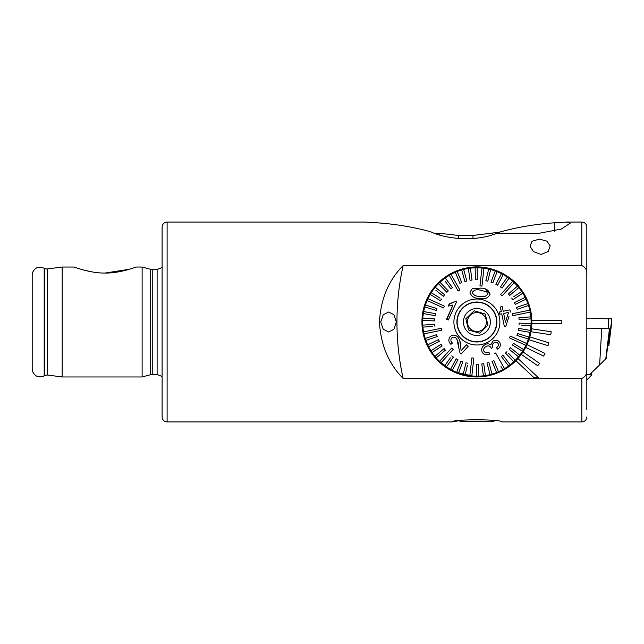<?xml version="1.0" encoding="UTF-8"?>
<svg xmlns="http://www.w3.org/2000/svg" width="644" height="644" viewBox="0 0 644 644"><rect width="100%" height="100%" fill="white"/><g stroke="black" fill="none" stroke-linecap="round" stroke-linejoin="round"><path stroke-width="0.97" d="M380.725 322L383.22 329.245L388.662 331.99L393.975 329.229L396.318 322L393.975 314.763L388.662 312.01L383.22 314.763L380.725 322M541.081 254.469L533.425 251.635L530.028 246.169L532.089 241.234L539.342 239.133L546.853 241.106L550.169 245.831L548.253 251.442L541.081 254.469M426.078 301.046L425.177 303.396M581.822 265.529C585.557 267.276 587.223 270.408 586.821 274.932L586.821 227.066A4.999 4.999 0 0 0 581.822 222.067L581.822 265.529L403.16 265.529C388.598 280.269 380.701 299.098 379.461 322C380.701 344.934 388.606 363.763 403.16 378.471L581.822 378.471L581.822 421.933L501.877 421.933C501.829 419.099 451.863 419.115 451.911 421.933L459.083 420.693L460.806 421.683L492.982 421.683L494.697 420.693M436.415 359.183L452.941 371.467L476.85 376.965L492.676 374.647L507.045 367.949M518.444 357.975L517.969 358.515A54.965 54.965 0 0 1 421.933 322A54.965 54.965 0 0 1 476.141 267.043A54.965 54.965 0 0 1 517.969 358.515L538.44 377.738L534.061 377.738L515.916 360.704M425.177 340.604L426.078 342.954M92.398 271.953L84.461 270.255M83.068 269.876L80.733 269.208M105.149 273.04C90.707 273.37 74.559 267.18 74.173 267.035C74.575 267.188 90.724 273.37 105.149 273.04C119.567 273.37 135.683 267.204 136.126 267.035C135.747 267.18 119.583 273.37 105.149 273.04L129.492 269.232M162.111 322L162.111 227.066C162.409 224.032 164.075 222.365 167.11 222.067L167.11 421.933C164.075 421.635 162.409 419.969 162.111 416.934L162.111 322M152.234 374.462L152.234 269.538L157.112 269.538L157.112 374.462L150.688 374.671L142.123 376.965L142.123 267.035L136.126 267.035M142.123 376.965L62.178 376.965L62.178 267.035L46.698 269.039L40.862 267.163L36.869 267.864C36.99 267.397 32.023 270.504 32.2 275.133L32.2 368.867C32.023 373.496 36.99 376.603 36.869 376.136C39.364 377.207 41.804 377.086 44.195 375.79L44.195 268.21M586.821 357.975L586.821 403.82M167.11 222.067L365.204 222.067L376.821 222.776C395.617 224.08 413.577 227.082 430.683 231.776C448.111 239.946 477.703 241.403 496.798 233.273L539.213 233.273L561.238 229.087L570.19 223.202L566.326 222.067L554.709 222.776C535.341 224.12 516.891 227.26 499.35 232.194L472.986 235.454L458.544 235.454L439.369 233.273L434.732 233.273M492.209 233.257L492.209 234.77M439.369 234.786L439.369 233.273M586.821 274.932L586.821 369.068C587.215 373.601 585.549 376.732 581.822 378.471M403.16 265.529A259.822 259.822 0 0 0 403.16 378.471M586.821 369.068L586.821 409.753M512.809 280.398L518.476 286.065M465.765 268.178C495.534 261.126 518.573 284.793 518.476 286.065C518.533 284.745 495.502 261.134 465.765 268.178M561.834 323.497L561.834 320.503L531.831 320.503A54.965 54.965 0 0 1 531.831 323.497L561.834 323.497M530.986 331.732L550.765 334.743L551.216 331.781L531.437 328.77M528.909 339.75L548.012 345.691L548.905 342.833L529.803 336.893M525.649 347.366L543.649 356.108L544.961 353.411L526.961 344.669M521.286 354.401L537.764 365.752L539.463 363.28L522.992 351.93M599.62 364.89L606.27 358.402L609.466 329.495L609.466 328.834L601.754 328.432L599.62 364.89L589.848 374.438L586.821 374.752M605.771 358.885L609.466 328.834M601.754 328.432L586.821 328.585M607.872 342.536L608.878 342.592L608.878 345.538L611.8 318.844L586.821 318.434M611.8 321.791L608.878 345.538L607.856 345.595M587.69 374.663A12.494 0.652 -0 0 1 591.603 375.138A12.494 0.652 -0 0 1 591.586 375.17L586.845 379.896A7.744 0.403 -0 0 1 586.821 379.92M487.975 325.22L483.813 329.213L487.975 325.22L485.222 314.014L474.137 310.794L469.975 314.787L473.074 311.817M474.137 310.794L484.014 313.66M485.27 314.216L487.677 324.004M470.321 315.149A9.491 9.491 0 0 1 483.749 315.431A9.491 9.491 0 0 1 483.467 328.851A9.491 9.491 0 0 1 470.04 328.569A9.491 9.491 0 0 1 470.321 315.149M490.551 336.249A19.739 19.739 0 0 1 462.65 335.661A19.739 19.739 0 0 1 463.229 307.752A19.739 19.739 0 0 1 491.139 308.339A19.739 19.739 0 0 1 490.551 336.249M467.552 312.26A13.492 13.492 0 0 1 486.631 312.662A13.492 13.492 0 0 1 486.228 331.741A13.492 13.492 0 0 1 467.158 331.338A13.492 13.492 0 0 1 467.552 312.26M469.975 314.787L465.813 318.78L468.566 329.986L479.643 333.206L483.813 329.213L479.643 333.206L468.566 329.986L465.813 318.78L469.975 314.787M463.06 307.574A19.988 19.988 0 0 1 491.316 308.17A19.988 19.988 0 0 1 490.728 336.426M479.788 296.304L479.788 296.304C483.322 297.295 485.979 296.562 487.766 294.091L486.647 291.812L487.766 294.091M480.344 290.178L480.344 290.178C476.818 289.164 474.113 289.889 472.237 292.36C473.493 295.177 475.964 296.49 479.659 296.296M480.698 288.158C485.818 288.053 488.933 290.122 490.06 294.372C488.047 298.252 484.546 299.581 479.555 298.341L479.418 298.333C474.258 298.462 471.102 296.385 469.943 292.102L472.253 288.77L480.569 288.142M479.949 285.888L481.937 286.113L483.95 268.25A54.209 54.209 0 0 0 481.962 268.025L479.949 285.888M472.841 358L471.851 357.887L469.838 375.75A54.209 54.209 0 0 0 471.827 375.975L473.831 358.112L472.841 358L473.831 358.112L473.099 364.617M483.95 268.25A54.209 54.209 0 0 1 488.683 269.087L485.866 280.728L487.806 281.203L485.866 280.728M487.806 281.203L490.631 269.554A54.209 54.209 0 0 0 488.683 269.087M490.631 269.554A54.209 54.209 0 0 1 495.228 270.979L490.97 282.185L492.837 282.893L490.97 282.185M492.837 282.893L497.096 271.696A54.209 54.209 0 0 0 495.228 270.979M497.096 271.696A54.209 54.209 0 0 1 501.475 273.684L495.848 284.262L497.611 285.195L495.848 284.262M512.721 281.315L500.589 294.582L502.07 295.934L514.194 282.66A54.209 54.209 0 0 0 508.969 278.297L502.062 288.085L508.969 278.297A54.209 54.209 0 0 0 503.238 274.618L497.611 285.195L503.238 274.618A54.209 54.209 0 0 0 501.475 273.684M506.514 291.064L514.194 282.66A54.209 54.209 0 0 1 517.534 286.121L508.72 293.624M509.702 295.411L508.406 293.889L509.702 295.411L518.831 287.643A54.209 54.209 0 0 0 517.534 286.121M518.831 287.643A54.209 54.209 0 0 1 521.712 291.499L513.687 296.747M512.777 299.734L511.682 298.059L512.777 299.734L522.807 293.173A54.209 54.209 0 0 0 521.712 291.499M520.803 294.485L522.807 293.173A54.209 54.209 0 0 1 525.182 297.359L514.411 302.608L515.289 304.403L514.411 302.608M515.466 304.314L526.059 299.154A54.209 54.209 0 0 0 525.182 297.359L523.025 298.405M526.059 299.154A54.209 54.209 0 0 1 527.887 303.606L516.544 307.462L517.188 309.353L516.544 307.462M517.188 309.353L528.531 305.498A54.209 54.209 0 0 0 527.887 303.606M528.144 305.626L528.531 305.498A54.209 54.209 0 0 1 529.795 310.142L512.181 313.749L512.383 314.731L512.584 315.705L530.197 312.099A54.209 54.209 0 0 0 529.795 310.142L526.269 310.867M530.197 312.099A54.209 54.209 0 0 1 530.865 316.864L518.911 317.782L519.064 319.77L518.911 317.782M521.407 325.196L530.978 325.663A54.209 54.209 0 0 0 531.018 318.861L519.064 319.77L531.018 318.861A54.209 54.209 0 0 0 530.865 316.864M530.978 325.663A54.209 54.209 0 0 1 530.447 330.444L518.645 328.36L518.299 330.332L518.645 328.36M518.299 330.332L530.093 332.417A54.209 54.209 0 0 0 530.447 330.444M530.093 332.417A54.209 54.209 0 0 1 528.966 337.094L517.518 333.544L516.923 335.452L517.518 333.544M516.923 335.452L528.37 339.002A54.209 54.209 0 0 0 528.966 337.094L528.941 337.086M528.37 339.002A54.209 54.209 0 0 1 526.663 343.502L510.29 336.063L509.629 337.512M509.46 337.891L525.834 345.321A54.209 54.209 0 0 0 526.253 344.411A54.209 54.209 0 0 0 526.663 343.502M522.558 343.832L525.834 345.321A54.209 54.209 0 0 1 523.572 349.571L513.373 343.284L512.318 344.991L513.373 343.284M512.318 344.991L522.526 351.27A54.209 54.209 0 0 0 523.572 349.571M522.526 351.27A54.209 54.209 0 0 1 519.748 355.198L510.41 347.688L509.163 349.249L510.41 347.688M509.163 349.249L518.501 356.76A54.209 54.209 0 0 0 519.748 355.198M516.633 355.255L518.501 356.76A54.209 54.209 0 0 1 515.248 360.31L508.591 353.411M505.492 353.073L506.933 351.688L505.492 353.073L513.815 361.695A54.209 54.209 0 0 0 515.248 360.31M513.815 361.695A54.209 54.209 0 0 1 510.145 364.818L502.972 355.222L501.37 356.414L502.972 355.222M501.37 356.414L508.543 366.009A54.209 54.209 0 0 0 510.145 364.818M508.543 366.009A54.209 54.209 0 0 1 504.518 368.65L495.647 353.009L494.777 353.508M501.008 366.508L502.779 369.632A54.209 54.209 0 0 0 504.518 368.65M502.779 369.632A54.209 54.209 0 0 1 498.456 371.741L493.892 360.664L492.04 361.421L493.892 360.664M492.04 361.421L496.605 372.498A54.209 54.209 0 0 0 498.456 371.741M496.605 372.498A54.209 54.209 0 0 1 492.048 374.051L488.909 362.483L486.985 363.007L488.909 362.483M487.194 363.804L490.124 374.575A54.209 54.209 0 0 0 492.048 374.051M490.124 374.575A54.209 54.209 0 0 1 485.407 375.541L483.741 363.675L485.407 375.541A54.209 54.209 0 0 1 478.629 376.185L478.468 364.206L476.471 364.23L478.468 364.206M476.471 364.23L476.632 376.209A54.209 54.209 0 0 0 478.629 376.185M476.632 376.209A54.209 54.209 0 0 1 471.827 375.975M474.66 341.859A19.988 19.988 0 0 1 457.031 319.762A19.988 19.988 0 0 1 479.128 302.141A19.988 19.988 0 0 1 496.757 324.238A19.988 19.988 0 0 1 474.66 341.859M459.88 290.001L451.009 274.368A54.209 54.209 0 0 0 449.271 275.35L458.142 290.991L459.88 290.001L451.009 274.368A54.209 54.209 0 0 1 455.332 272.259L459.897 283.336L455.332 272.259A54.209 54.209 0 0 1 461.74 269.949L464.871 281.517L466.803 280.993L464.871 281.517M444.32 306.109L427.954 298.679A54.209 54.209 0 0 0 427.125 300.498L443.499 307.937L444.32 306.109L427.954 298.679A54.209 54.209 0 0 1 430.216 294.429L440.416 300.716L441.462 299.009L440.416 300.716M441.204 328.295L423.591 331.902A54.209 54.209 0 0 0 423.994 333.858L441.607 330.251L441.406 329.269L441.204 328.295L423.591 331.902A54.209 54.209 0 0 1 422.923 327.136L432.486 326.403M451.718 348.066L439.594 361.34A54.209 54.209 0 0 0 441.068 362.685L453.191 349.418L451.718 348.066L439.594 361.34A54.209 54.209 0 0 1 436.246 357.879L445.374 350.111L444.086 348.589L445.374 350.111M489.593 354.063C486.614 355.456 484.175 354.9 482.267 352.413C484.159 354.9 486.598 355.448 489.593 354.063L488.909 352.204C486.969 353.154 485.334 352.896 484.006 351.415C483.29 349.346 483.942 347.728 485.97 346.544C487.902 345.458 489.529 345.731 490.841 347.349L491.291 348.678L492.853 347.18C491.96 345.337 492.386 343.856 494.117 342.737C495.703 341.867 497.023 342.109 498.086 343.477C498.673 345.232 498.118 346.649 496.411 347.728L497.748 349.209C500.195 347.43 500.895 345.208 499.833 342.528C498.086 340.153 495.84 339.646 493.087 341.022L490.688 344.894C488.901 343.534 487.009 343.477 484.996 344.717C481.897 346.617 480.988 349.177 482.267 352.413M510.016 310.319L509.927 309.877L503.206 311.253L502.256 306.592L500.348 306.987L501.306 311.64L499.213 312.074L499.664 314.264L500.082 314.175M508.961 316.502L505.894 326.13L504.341 326.444L505.894 326.13M501.757 313.837L504.341 326.444L501.757 313.837L499.664 314.264L499.213 312.074L501.306 311.64L500.348 306.987L502.256 306.592L503.206 311.253L509.927 309.877L510.378 312.066M479.466 299.162A22.983 22.983 0 0 1 499.736 324.568A22.983 22.983 0 0 1 474.322 344.838A22.983 22.983 0 0 1 454.052 319.432A22.983 22.983 0 0 1 479.466 299.162M481.76 363.949L483.741 363.675L481.76 363.949L483.427 375.814M495.647 353.009L498.875 358.708M519.016 325.075L519.112 323.079L519.016 325.075M519 314.393L512.584 315.705M500.895 294.863L500.589 294.582L507.657 286.854M502.062 288.085L500.428 286.934L502.062 288.085M490.06 294.372L485.471 289.1M481.559 271.599L481.962 268.025A54.209 54.209 0 0 0 475.159 267.815L475.32 279.794L477.317 279.77L475.32 279.794M472.02 280.051L470.04 280.325L472.02 280.051L470.361 268.186A54.209 54.209 0 0 1 475.159 267.815M466.803 280.993L463.664 269.425A54.209 54.209 0 0 1 468.381 268.459L470.04 280.325M461.74 282.579L459.897 283.336L461.74 282.579L457.184 271.502M452.418 287.586L450.816 288.778L452.418 287.586L445.237 277.991A54.209 54.209 0 0 1 449.271 275.35M445.076 281.106L450.816 288.778M448.296 290.927L446.856 292.312L448.296 290.927L439.973 282.305A54.209 54.209 0 0 1 445.237 277.991M444.626 294.751L443.37 296.312L444.626 294.751L435.288 287.24A54.209 54.209 0 0 1 438.532 283.69L446.574 292.014M435.908 290.299L443.37 296.312M440.069 298.156L431.263 292.73A54.209 54.209 0 0 1 435.288 287.24M437.534 305.224L433.855 303.557M436.857 308.548L436.27 310.456L436.857 308.548L425.418 304.998A54.209 54.209 0 0 1 427.125 300.498M435.489 313.668L435.143 315.641L435.489 313.668L423.688 311.583A54.209 54.209 0 0 1 424.823 306.906L436.27 310.456M434.772 318.925L434.676 320.921L434.772 318.925L422.802 318.337A54.209 54.209 0 0 1 423.341 313.556L435.143 315.641M434.716 324.23L434.869 326.218L434.716 324.23L422.77 325.139A54.209 54.209 0 0 1 422.706 320.334L434.676 320.921M441.526 329.849L441.607 330.251L435.191 331.563M436.6 334.647L437.244 336.538L436.6 334.647L425.257 338.502A54.209 54.209 0 0 1 423.994 333.858M438.5 339.597L439.377 341.392L438.5 339.597L427.729 344.846A54.209 54.209 0 0 1 425.893 340.394L437.244 336.538M439.377 341.392L428.606 346.641L439.377 341.392M444.086 348.589L434.958 356.357A54.209 54.209 0 0 1 430.981 350.827L441.011 344.266L430.981 350.827A54.209 54.209 0 0 1 427.729 344.846M441.011 344.266L442.106 345.941L441.011 344.266M453.191 349.418L448.779 354.248M450.341 357.871L444.819 365.703A54.209 54.209 0 0 1 441.068 362.685M451.726 355.915L453.36 357.066L451.726 355.915M456.177 358.805L457.94 359.738L456.177 358.805L450.542 369.382A54.209 54.209 0 0 1 446.445 366.855L453.36 357.066M460.951 361.107L462.819 361.815L460.951 361.107L456.693 372.304A54.209 54.209 0 0 1 452.313 370.316L457.94 359.738M465.982 362.797L467.922 363.272L465.982 362.797L463.157 374.446A54.209 54.209 0 0 1 458.56 373.021L462.819 361.815M471.11 364.432L469.838 375.75A54.209 54.209 0 0 1 465.097 374.913L467.359 365.599M468.132 346.4L466.417 344.822L468.132 346.4L461.056 354.136L468.132 346.4M459.969 352.832L461.056 354.136L459.969 352.832L458.407 346.222C458.584 343.236 457.828 340.555 456.145 338.189C454.608 336.86 453.094 336.828 451.613 338.084C450.422 339.863 450.695 341.513 452.434 343.043L450.897 344.355C448.449 341.916 448.208 339.364 450.156 336.699C452.531 334.574 454.994 334.582 457.546 336.748C459.647 339.324 460.605 342.326 460.436 345.739L459.84 340.918M456.862 339.026L458.407 346.222M462.215 349.418L466.417 344.822M448.313 319.988L456.564 301.827L448.313 319.988L446.55 319.183L452.974 305.031L448.224 306.109L452.974 305.031L446.904 319.344M448.224 306.109L449.198 303.96L455.429 301.312L449.005 304.387M531.083 323.666L519.112 323.079M463.157 374.446A54.209 54.209 0 0 0 465.097 374.913M444.819 365.703A54.209 54.209 0 0 0 446.445 366.855M450.542 369.382A54.209 54.209 0 0 0 452.313 370.316M456.693 372.304A54.209 54.209 0 0 0 458.56 373.021M434.958 356.357A54.209 54.209 0 0 0 436.246 357.879M425.257 338.502A54.209 54.209 0 0 0 425.893 340.394M432.076 352.501L442.106 345.941M422.77 325.139A54.209 54.209 0 0 0 422.923 327.136M425.418 304.998A54.209 54.209 0 0 0 424.823 306.906M423.688 311.583A54.209 54.209 0 0 0 423.341 313.556M422.802 318.337A54.209 54.209 0 0 0 422.706 320.334M431.263 292.73A54.209 54.209 0 0 0 430.216 294.429M439.973 282.305A54.209 54.209 0 0 0 438.532 283.69M477.317 279.77L477.156 267.791M470.361 268.186A54.209 54.209 0 0 0 468.381 268.459M463.664 269.425A54.209 54.209 0 0 0 461.74 269.949M507.335 277.145L500.428 286.934M486.647 291.812L480.472 290.194M455.429 301.312L456.564 301.827M460.436 345.739L461.16 350.569M506.071 320.261L508.51 312.453L503.656 313.443L505.451 322.217M504.019 315.198L503.656 313.443M480.327 419.429L473.453 419.429M47.213 268.999L47.213 375.001L44.702 375.5L44.702 268.5M150.688 374.671L150.688 269.329L142.123 267.035M499.35 232.194L499.35 233.273M554.709 222.776L554.709 231.236M458.544 235.454L458.544 238.562M472.986 235.454L472.986 238.562M608.878 342.592L611.8 318.844M607.992 342.536L608.016 341.296M608.282 328.77L608.5 318.635M157.112 374.462L161.322 376.193L162.111 377.143M74.173 267.035L62.178 267.035M581.822 222.067L566.326 222.067M451.911 421.933L167.11 421.933M581.822 421.933C584.857 421.635 586.523 419.969 586.821 416.934M44.702 375.5L44.195 375.79M47.213 375.001L62.178 376.965M152.234 269.538L150.688 269.329M157.112 269.538L161.322 267.807L162.111 266.858M591.603 375.138L591.603 372.723"/></g></svg>
